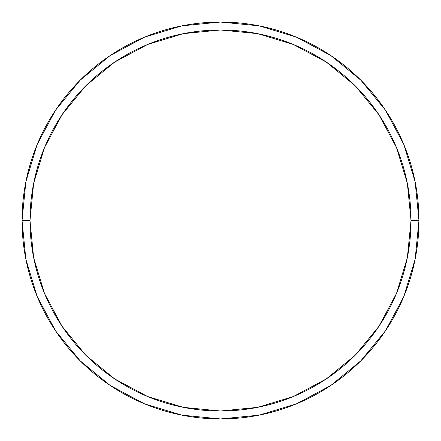 <?xml version="1.0" encoding="UTF-8"?>
<svg xmlns="http://www.w3.org/2000/svg" width="441" height="441" viewBox="0 0 441 441"><rect width="100%" height="100%" fill="white"/><g stroke="black" fill="none" stroke-linecap="round" stroke-linejoin="round"><path stroke-width="0.66" d="M22.05 220.5A198.45 198.45 0 0 0 220.5 418.95A198.45 198.45 0 0 0 418.95 220.5L411.012 220.5A190.512 190.512 0 0 1 220.5 411.012A190.512 190.512 0 0 1 29.988 220.5L33.648 257.665L44.491 293.408L62.093 326.346L85.786 355.214L114.654 378.907L147.592 396.509L183.335 407.352L220.5 411.012L257.665 407.352L293.408 396.509L326.346 378.907L355.214 355.214L378.907 326.346L396.509 293.408L407.352 257.665L411.012 220.5L407.352 183.335L396.509 147.592L378.907 114.654L355.214 85.786L326.346 62.093L293.408 44.491L257.665 33.648L220.5 29.988L183.335 33.648L147.592 44.491L114.654 62.093L85.786 85.786L62.093 114.654L44.491 147.592L33.648 183.335L29.988 220.5L22.05 220.5L29.988 220.5A190.512 190.512 0 0 1 220.5 29.988A190.512 190.512 0 0 1 411.012 220.5L418.95 220.5A198.45 198.45 0 0 0 220.5 22.05A198.45 198.45 0 0 0 22.05 220.5A198.45 198.45 0 0 1 220.5 22.05A198.45 198.45 0 0 1 418.95 220.5A198.45 198.45 0 0 1 220.5 418.95A198.45 198.45 0 0 1 22.05 220.5L25.865 181.786L37.154 144.554L55.456 110.3M55.494 110.244L80.174 80.174L110.195 55.533M110.244 55.494L144.554 37.154L181.786 25.865L220.434 22.05M220.5 22.05L259.214 25.865L296.446 37.154L330.7 55.456M330.756 55.494L360.826 80.174L385.467 110.195M385.506 110.244L403.846 144.554L415.135 181.786L418.95 220.434M418.95 220.5L415.135 259.214L403.846 296.446L385.544 330.7M385.506 330.756L360.826 360.826L330.805 385.467M330.756 385.506L296.446 403.846L259.214 415.135L220.566 418.95M220.5 418.95L181.786 415.135L144.554 403.846L110.3 385.544M110.244 385.506L80.174 360.826L55.533 330.805M55.494 330.756L37.154 296.446L25.865 259.214L22.05 220.566"/></g></svg>
